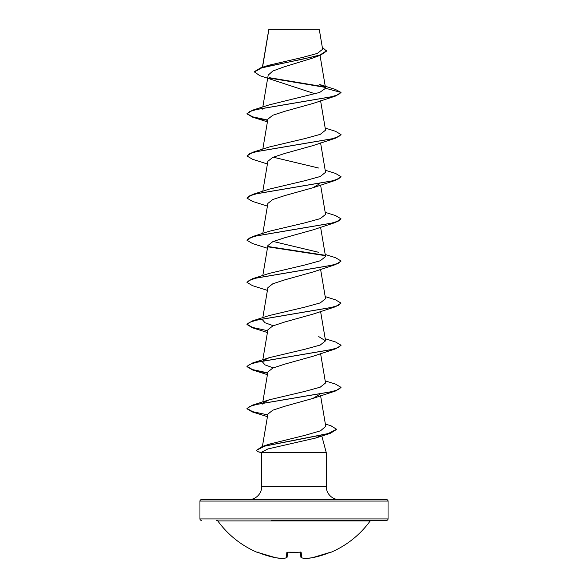 <?xml version="1.0" encoding="UTF-8"?>
<svg xmlns="http://www.w3.org/2000/svg" width="588" height="588" viewBox="0 0 588 588"><rect width="100%" height="100%" fill="white"/><g stroke="black" fill="none" stroke-linecap="round" stroke-linejoin="round"><path stroke-width="0.88" d="M312.309 557.733L312.353 557.725A94.051 93.69 0 0 0 329.434 552.617L330.809 552.345A0.706 0.706 0 0 1 330.213 552.323M330.809 552.345A94.051 94.051 0 0 0 370.197 520.924L217.803 520.924A94.051 94.051 0 0 0 257.191 552.345L258.566 552.617A94.051 93.69 0 0 0 275.647 557.725L275.669 557.733A93.859 86.385 -77.1 0 0 283.166 558.593A93.859 35.78 -84.6 0 0 286.363 557.725L286.812 552.617L288.23 552.183A94.043 86.884 0 0 0 299.77 552.183L301.188 552.617L301.637 557.725A93.859 35.78 84.6 0 0 304.834 558.593A93.859 86.385 77.1 0 0 312.353 557.725L312.353 557.725A0.706 0.706 0 0 0 312.353 557.725L329.559 552.573M216.656 520.343A1.411 1.411 0 0 1 217.803 520.924M371.344 520.343A1.411 1.411 0 0 0 370.197 520.924M271.215 520.343L386.639 520.343A1.411 1.411 0 0 0 388.051 518.932L388.051 501.064L199.949 501.064L199.949 518.932L388.051 518.932M201.361 520.343A1.411 1.411 0 0 1 199.949 518.932M315.264 93.859L259.764 75.646L254.185 71.751L260.822 67.789L268.584 65.305L302.46 57.455L317.351 53.412L322.636 49.267L319.335 29.753L268.782 29.628M319.335 29.753L268.812 29.797L262.542 67.245M201.361 499.653L386.639 499.653L201.361 499.653A1.411 1.411 0 0 0 199.949 501.064M386.639 499.653A1.411 1.411 0 0 1 388.051 501.064M339.43 499.653A13.164 13.164 0 0 1 326.266 486.482L261.733 486.482A13.164 13.164 0 0 1 248.57 499.653L339.43 499.653M320.923 435.26L315.837 438.001L267.944 448.938L261.88 452.091L261.733 452.628L326.266 452.628L326.266 486.482M321.805 435.995L326.266 452.628M261.733 452.628L261.733 486.482M254.185 72.096L261.704 67.87L320.541 55.184L311.493 58.484L284.224 66.819L272.891 70.979L268.194 75.117L262.814 106.994M325.561 88.281L341.025 92.426L338.46 94.653L331.059 96.873L252.487 110.213L269.267 104.855L319.71 92.434L325.561 88.281L319.696 84.51L335.204 89.347L341.025 92.426L335.513 96.057L312.889 103.488L284.79 111.316L272.817 115.233L267.871 119.151L262.814 149.124M325.186 128.059L335.513 131.278L341.025 134.564L335.513 138.195L312.889 145.626L284.783 153.453L272.817 157.371L267.878 161.281L262.814 191.262M319.835 183.677L312.889 187.756L284.783 195.591L272.825 199.501L267.878 203.419L262.814 233.399M325.186 212.327L335.513 215.553L341.025 218.832L335.513 222.462L312.889 229.893L284.79 237.721L272.839 241.639L267.878 245.549L262.814 275.529M341.011 261.138L335.513 264.593L312.889 272.031L284.798 279.851L272.825 283.769L267.871 287.686L262.814 317.667M325.186 296.595L335.513 299.821L341.025 303.099L335.513 306.73L312.889 314.161L284.798 321.989L272.832 325.906L267.878 329.817L262.814 359.797M341.011 345.406L335.513 348.86L312.889 356.299L284.798 364.126L272.825 368.044L267.878 371.954L262.814 401.935M319.835 394.35L312.889 398.429L284.79 406.264L272.825 410.174L267.878 414.092L262.41 446.468M266.136 445.403L269.436 444.109L305.326 435.245L320.504 430.806L325.752 426.359L320.585 395.731M262.461 404.052L262.946 403.089M263.373 402.655L269.267 399.796L304.922 391.387L320.21 387.183L325.539 382.986L320.585 353.594M273.214 367.875L265.034 364.898L262.461 361.914L262.939 360.959M263.365 360.525L269.267 357.666L304.915 349.257L320.217 345.053L325.539 340.849L318.733 336.593M273.222 325.737L265.034 322.761L262.454 319.784L262.939 318.821M341.025 303.099L338.46 305.319L331.059 307.546L252.487 320.886L269.275 315.528L304.9 307.127L320.21 302.923L325.546 298.719L320.585 269.326M325.186 254.464L335.513 257.684L341.025 260.962L338.467 263.189L331.059 265.409L252.487 278.749L269.267 273.391L304.915 264.99L320.21 260.785L325.546 256.581L320.585 227.196M318.733 252.326L273.222 241.47M341.025 218.832L338.46 221.051L331.059 223.278L252.487 236.619L269.267 231.26L304.922 222.852L320.21 218.648L325.539 214.444L320.585 185.058M325.186 170.197L335.513 173.416L341.025 176.694L338.46 178.921L331.059 181.141L252.487 194.481L269.275 189.123L304.922 180.714L320.21 176.518L325.539 172.313L320.585 142.921M318.733 168.058L273.222 157.202M341.025 134.564L338.467 136.784L331.059 139.011L252.487 152.351L269.267 146.985L304.922 138.584L320.21 134.38L325.546 130.176L320.585 100.791M262.454 109.111L262.939 108.148M325.215 87.362L269.877 78.138M320.541 55.184L326.56 51.119L322.298 47.268M268.775 29.643L268.687 30.186M324.804 86.928L269.341 77.675M260.822 67.789L302.144 59.278L319.968 55.022L326.56 50.766M335.513 96.057L256.941 109.397L249.54 111.617L246.975 113.844L252.487 117.122L267.665 120.393M335.513 138.195L256.941 151.535L249.54 153.755L246.975 155.982L252.487 159.26L267.415 163.993M341.025 176.694L335.513 180.325L256.941 193.665L249.532 195.892L246.975 198.112L252.487 201.39L267.415 206.123M335.513 222.462L256.941 235.803L249.54 238.022L246.975 240.249L252.487 243.528L267.415 248.261M268.165 246.879L325.054 255.618M335.513 264.593L256.941 277.933L249.54 280.16L246.975 282.38L252.487 285.665L267.415 290.391M335.513 306.73L256.941 320.07L249.532 322.298L246.975 324.517L252.487 327.795L267.415 332.529M335.513 348.86L256.941 362.208L249.54 364.428L246.975 366.655L252.487 369.933L267.665 373.196M325.186 380.87L335.513 384.089L341.025 387.367L335.513 390.998L256.941 404.338L249.54 406.565L246.975 408.785L252.23 411.909L267.444 416.657M336.556 429.431L330.39 433.29L264.637 446.152L256.287 450.445L258.22 451.805L261.792 452.415M252.487 110.213L246.975 113.844M246.989 113.668L252.774 116.858L267.724 120.048M252.487 152.351L246.975 155.982M252.487 194.481L246.975 198.112M252.487 236.619L246.975 240.249M267.974 246.497L324.635 255.185M252.487 278.749L246.989 282.203M252.487 320.886L246.975 324.164L252.487 327.442L267.724 330.721M325.186 338.732L335.513 341.951L341.025 345.237L338.46 347.457L331.059 349.684L252.487 363.024L246.975 366.302L252.487 369.58L267.724 372.858M341.025 387.367L338.467 389.594L331.059 391.814L252.487 405.154L246.975 408.432L252.597 411.659L267.738 414.893M325.355 424.007L331.015 425.815L336.571 429.255L328.163 433.569L262.248 446.52L256.287 450.445M386.639 520.343L316.785 520.343M300.453 552.294L300.88 557.093A0.706 0.691 -5 0 0 301.637 557.725A0.706 0.639 -69.1 0 1 301.137 557.578M287.547 552.294L287.12 557.093A0.706 0.691 -175 0 1 286.363 557.725A0.706 0.639 -110.9 0 0 286.863 557.578A0.706 0.639 -110.9 0 1 286.672 557.696L283.357 558.593A0.706 0.647 -99.1 0 1 283.166 558.593L283.225 558.6M288.23 552.235L299.77 552.235L288.23 552.183M304.775 558.6L312.331 557.733L330.485 552.235A0.706 0.706 -22.5 0 0 330.743 552.183M300.88 557.123A0.706 0.706 0 0 0 301.328 557.696L304.643 558.593A0.706 0.706 0 0 0 304.797 558.6L304.834 558.593A0.706 0.647 -80.9 0 1 304.643 558.593A0.706 0.706 0 0 0 304.797 558.6L312.331 557.733A0.706 0.706 0 0 0 312.353 557.725M300.475 552.213A0.706 0.654 -5 0 0 301.188 552.617M287.525 552.213A0.706 0.654 -175 0 1 286.812 552.617M268.753 29.687L262.402 67.289M320.026 55.36L325.546 88.068M320.585 311.464L325.546 340.849M261.733 452.789L258.22 451.805M315.837 438.001L330.39 433.29M267.415 121.856L252.487 117.122M312.889 187.756L335.513 180.325M267.415 374.666L252.487 369.933M312.889 398.436L335.513 390.998M269.436 444.109L262.248 446.52M269.267 399.796L252.487 405.154M269.267 357.658L252.487 363.024M283.203 558.6L275.669 557.733A0.706 0.706 0 0 0 275.669 557.733L258.566 552.624L275.647 557.725A0.706 0.706 0 0 0 275.669 557.733L283.203 558.6A0.706 0.706 0 0 0 283.357 558.593L286.672 557.696A0.706 0.706 0 0 0 287.12 557.123M300.431 552.029L299.77 552.235M257.191 552.345L258.117 551.963"/></g></svg>
